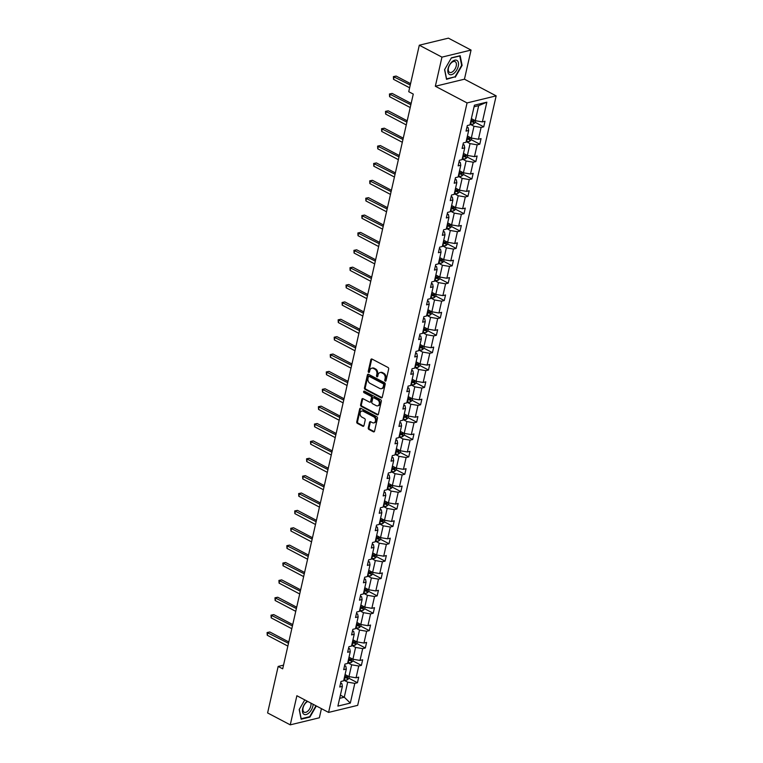 <?xml version="1.0" encoding="UTF-8"?>
<svg xmlns="http://www.w3.org/2000/svg" width="763" height="763" viewBox="0 0 763 763"><rect width="100%" height="100%" fill="white"/><g stroke="black" fill="none" stroke-linecap="round" stroke-linejoin="round"><path stroke-width="1.14" d="M385.22 381.099A0.839 0.629 -103.6 0 0 386.021 380.661L388.663 369.044A1.202 0.906 -103.6 0 0 388.014 367.48L372.01 359.058A1.202 0.906 -103.6 0 0 370.866 359.688L368.233 371.304A0.839 0.629 -103.6 0 0 369.473 371.953L369.817 370.456A3.853 2.89 -103.6 0 1 371.753 368.205A3.853 2.89 -103.6 0 1 373.46 368.453L374.795 369.158A3.853 2.89 -103.6 0 1 376.846 374.147L376.502 375.654A0.839 0.629 -103.6 0 0 377.752 376.312L378.086 374.805A3.853 2.89 -103.6 0 1 380.031 372.554A3.853 2.89 -103.6 0 1 381.729 372.802L383.064 373.508A3.853 2.89 -103.6 0 1 385.115 378.496L384.771 380.003A0.839 0.629 -103.6 0 0 385.22 381.099M368.271 427.89A1.202 0.906 -103.6 0 0 368.911 429.445L373.403 431.81A1.202 0.906 -103.6 0 0 374.538 431.19L377.475 418.286A1.202 0.906 -103.6 0 0 376.827 416.722L360.823 408.31A1.202 0.906 -103.6 0 0 359.678 408.93L356.75 421.834A1.202 0.906 -103.6 0 0 357.389 423.389L362.816 426.24A1.202 0.906 -103.6 0 0 363.951 425.62L365.21 420.098A1.202 0.906 -103.6 0 0 364.571 418.534L361.881 417.123A3.224 2.423 -103.6 0 1 360.069 413.842A3.224 2.423 -103.6 0 1 361.786 411.066A3.224 2.423 -103.6 0 1 363.207 411.276L373.746 416.817A3.224 2.423 -103.6 0 1 375.549 420.098A3.224 2.423 -103.6 0 1 373.841 422.874A3.224 2.423 -103.6 0 1 372.42 422.664L370.665 421.739A1.202 0.906 -103.6 0 0 369.521 422.368L368.271 427.89L369.054 427.7A1.202 0.906 -103.6 0 0 369.693 429.254L374.185 431.62A1.202 0.906 -103.6 0 0 374.299 431.667M296.874 695.732L290.255 724.85L267.603 712.938L278.161 666.442L282.691 668.827L413.269 94.087L408.739 91.703L419.307 45.208L441.958 57.13L435.339 86.248L467.061 102.929L328.586 712.413L296.874 695.732M381.128 397.819A1.202 0.906 -103.6 0 0 382.263 397.189L385.191 384.294A1.202 0.906 -103.6 0 0 384.552 382.73L368.539 374.309A1.202 0.906 -103.6 0 0 367.404 374.938L364.476 387.833A1.202 0.906 -103.6 0 0 365.115 389.397L381.128 397.819L381.91 397.628A1.202 0.906 -103.6 0 0 382.025 397.676M381.328 401.29L378.4 414.185A1.202 0.906 -103.6 0 1 377.265 414.814L361.252 406.393A1.202 0.906 -103.6 0 1 360.613 404.829L361.872 399.316A1.202 0.906 -103.6 0 1 363.007 398.687L369.502 402.101A1.202 0.906 -103.6 0 0 370.637 401.481L371.467 397.819A1.202 0.906 -103.6 0 0 370.828 396.255L364.065 392.697A0.839 0.629 -103.6 0 1 364.418 391.171L380.689 399.726A1.202 0.906 -103.6 0 1 381.328 401.29M290.255 724.85L319.354 717.792L321.433 708.646M435.339 86.248L464.448 79.19L471.057 50.062L441.958 57.13M471.057 50.062L448.406 38.15L419.307 45.208M340.67 682.952L341.872 683.581L342.377 686.385L339.745 687.024L341.004 681.464L343.646 680.815L346.326 669.017L343.684 669.656L344.952 664.087L347.585 663.448L350.274 651.64L347.632 652.279L348.901 646.719L351.533 646.08L354.213 634.272L351.581 634.911L352.849 629.341L355.482 628.702L358.162 616.895L355.529 617.534L356.798 611.974L359.43 611.335L362.11 599.527L359.478 600.166L360.737 594.596L363.379 593.957L366.059 582.15L363.426 582.789L364.685 577.229L367.327 576.59L370.007 564.782L367.365 565.421L368.634 559.851L371.266 559.212L373.956 547.405L371.314 548.044L372.582 542.483L375.215 541.844L377.895 530.037L375.262 530.676L376.531 525.106L379.163 524.467L381.843 512.66L379.211 513.299L380.479 507.738L383.112 507.099L385.792 495.292L383.16 495.931L384.418 490.361L387.06 489.722L389.74 477.915L387.108 478.554L388.367 472.993L391.009 472.354L393.689 460.547L391.047 461.186L392.316 455.616L394.948 454.977L397.637 443.169L394.996 443.818L396.264 438.248L398.896 437.609L401.576 425.802L398.944 426.441L400.213 420.871L402.845 420.232L405.525 408.434L402.893 409.073L404.161 403.503L406.793 402.864L409.473 391.057L406.841 391.696L408.1 386.126L410.742 385.487L413.422 373.689L410.79 374.328L412.049 368.758L414.681 368.119L417.371 356.311L414.729 356.95L415.997 351.381L418.629 350.742L421.319 338.944L418.677 339.583L419.946 334.013L422.578 333.374L425.258 321.566L422.626 322.205L423.894 316.635L426.527 315.996L429.207 304.199L426.574 304.838L427.843 299.268L430.475 298.629L433.155 286.821L430.523 287.46L431.782 281.89L434.424 281.251L437.104 269.453L434.471 270.092L435.73 264.523L438.363 263.884L441.052 252.076L438.41 252.715L439.679 247.145L442.311 246.506L445.001 234.708L442.359 235.347L443.627 229.777L446.26 229.138L448.94 217.331L446.307 217.97L447.576 212.4L450.208 211.761L452.888 199.963L450.256 200.602L451.524 195.032L454.157 194.393L456.837 182.586L454.204 183.225L455.463 177.655L458.105 177.016L460.785 165.218L458.153 165.857L459.412 160.287L462.044 159.648L464.734 147.841L462.092 148.48L463.36 142.91L465.993 142.271L468.673 130.473L466.04 131.112L467.309 125.542L469.941 124.903L474.424 105.189L486.851 102.175L482.369 121.889L485.001 121.25L483.742 126.82L481.1 127.459L478.42 139.257L481.052 138.618L479.793 144.188L477.161 144.827L474.472 156.634L477.113 155.995L475.845 161.565L473.213 162.204L470.533 174.002L473.165 173.363L471.896 178.933L469.264 179.572L466.584 191.379L469.216 190.74L467.948 196.31L465.316 196.949L462.636 208.747L465.268 208.108L464.009 213.678L461.367 214.317L458.687 226.125L461.319 225.486L460.06 231.046L457.418 231.694L454.738 243.492L457.38 242.853L456.112 248.423L453.48 249.062L450.79 260.87L453.432 260.231L452.163 265.791L449.531 266.43L446.851 278.237L449.483 277.598L448.215 283.168L445.582 283.807L442.902 295.615L445.535 294.976L444.266 300.536L441.634 301.175L438.954 312.983L441.586 312.344L440.327 317.913L437.685 318.553L435.005 330.36L437.638 329.721L436.379 335.281L433.737 335.92L431.057 347.728L433.699 347.089L432.43 352.659L429.798 353.298L427.108 365.105L429.75 364.466L428.482 370.026L425.849 370.665L423.169 382.473L425.802 381.834L424.533 387.404L421.901 388.043L419.221 399.85L421.853 399.211L420.585 404.771L417.952 405.411L415.272 417.218L417.905 416.579L416.646 422.149L414.004 422.788L411.324 434.595L413.956 433.956L412.697 439.517L410.055 440.156L407.375 451.963L410.017 451.324L408.749 456.894L406.116 457.533L403.427 469.34L406.069 468.692L404.8 474.262L402.168 474.901L399.488 486.708L402.12 486.069L400.852 491.639L398.219 492.278L395.539 504.076L398.172 503.437L396.903 509.007L394.271 509.646L391.591 521.453L394.223 520.814L392.964 526.384L390.322 527.023L387.642 538.821L390.274 538.182L389.016 543.752L386.374 544.391L383.694 556.198L386.336 555.559L385.067 561.129L382.435 561.768L379.745 573.566L382.387 572.927L381.119 578.497L378.486 579.136L375.806 590.943L378.438 590.304L377.17 595.874L374.538 596.513L371.858 608.311L374.49 607.672L373.221 613.242L370.589 613.881L367.909 625.689L370.541 625.05L369.282 630.62L366.641 631.259L363.961 643.056L366.593 642.417L365.334 647.987L362.692 648.626L360.012 660.434L362.654 659.795L361.385 665.365L358.753 666.004L356.063 677.802L358.705 677.163L357.437 682.732L354.805 683.371L350.322 703.085L337.895 706.099L342.377 686.385M467.061 102.929L496.16 95.861L357.685 705.346L328.586 712.413M347.747 662.751L351.638 664.802L348.958 676.6L345.067 674.559M348.958 676.6L356.063 677.802M351.638 664.802L358.753 666.004M344.618 665.574L345.82 666.213L346.326 669.017M351.695 645.384L355.587 647.425L352.907 659.232L349.015 657.181M352.907 659.232L360.012 660.434M355.587 647.425L362.692 648.626M348.557 648.207L349.769 648.836L350.274 651.64M355.644 628.006L359.535 630.057L356.855 641.864L352.954 639.814M356.855 641.864L363.961 643.056M359.535 630.057L366.641 631.259M352.506 630.829L353.717 631.468L354.213 634.272M359.583 610.638L363.484 612.679L360.804 624.487L356.903 622.436M360.804 624.487L367.909 625.689M363.484 612.679L370.589 613.881M356.455 613.462L357.666 614.091L358.162 616.895M363.531 593.261L367.432 595.312L364.743 607.119L360.851 605.069M364.743 607.119L371.858 608.311M367.432 595.312L374.538 596.513M360.403 596.084L361.605 596.723L362.11 599.527M367.48 575.893L371.371 577.934L368.691 589.742L364.8 587.691M368.691 589.742L375.806 590.943M371.371 577.934L378.486 579.136M364.352 578.716L365.553 579.346L366.059 582.15M371.428 558.516L375.32 560.567L372.64 572.374L368.748 570.323M372.64 572.374L379.745 573.566M375.32 560.567L382.435 561.768M368.3 561.339L369.502 561.978L370.007 564.782M375.377 541.148L379.268 543.189L376.588 554.997L372.697 552.946M376.588 554.997L383.694 556.198M379.268 543.189L386.374 544.391M372.239 543.971L373.45 544.601L373.956 547.405M379.325 523.771L383.217 525.821L380.537 537.629L376.636 535.578M380.537 537.629L387.642 538.821M383.217 525.821L390.322 527.023M376.188 526.594L377.399 527.233L377.895 530.037M383.264 506.403L387.165 508.444L384.485 520.252L380.584 518.201M384.485 520.252L391.591 521.453M387.165 508.444L394.271 509.646M380.136 509.226L381.347 509.865L381.843 512.66M387.213 489.026L391.114 491.076L388.424 502.884L384.533 500.833M388.424 502.884L395.539 504.076M391.114 491.076L398.219 492.278M384.085 491.858L385.286 492.488L385.792 495.292M391.161 471.658L395.053 473.699L392.373 485.506L388.481 483.456M392.373 485.506L399.488 486.708M395.053 473.699L402.168 474.901M388.033 474.481L389.235 475.12L389.74 477.915M395.11 454.281L399.001 456.331L396.321 468.139L392.43 466.088M396.321 468.139L403.427 469.34M399.001 456.331L406.116 457.533M391.982 457.113L393.183 457.743L393.689 460.547M399.059 436.913L402.95 438.963L400.27 450.761L396.379 448.711M400.27 450.761L407.375 451.963M402.95 438.963L410.055 440.156M395.921 439.736L397.132 440.375L397.637 443.169M403.007 419.536L406.898 421.586L404.218 433.394L400.317 431.343M404.218 433.394L411.324 434.595M406.898 421.586L414.004 422.788M399.869 422.368L401.08 422.998L401.576 425.802M406.946 402.168L410.847 404.218L408.167 416.016L404.266 413.966M408.167 416.016L415.272 417.218M410.847 404.218L417.952 405.411M403.818 404.991L405.029 405.63L405.525 408.434M410.895 384.79L414.795 386.841L412.106 398.648L408.215 396.598M412.106 398.648L419.221 399.85M414.795 386.841L421.901 388.043M407.766 387.623L408.968 388.253L409.473 391.057M414.843 367.423L418.734 369.473L416.054 381.271L412.163 379.221M416.054 381.271L423.169 382.473M418.734 369.473L425.849 370.665M411.715 370.246L412.917 370.885L413.422 373.689M418.792 350.045L422.683 352.096L420.003 363.903L416.112 361.853M420.003 363.903L427.108 365.105M422.683 352.096L429.798 353.298M415.663 352.878L416.865 353.507L417.371 356.311M422.74 332.678L426.631 334.728L423.951 346.526L420.06 344.485M423.951 346.526L431.057 347.728M426.631 334.728L433.737 335.92M419.602 335.501L420.814 336.14L421.319 338.944M426.689 315.3L430.58 317.351L427.9 329.158L423.999 327.108M427.9 329.158L435.005 330.36M430.58 317.351L437.685 318.553M423.551 318.133L424.762 318.762L425.258 321.566M430.628 297.932L434.529 299.983L431.848 311.781L427.948 309.74M431.848 311.781L438.954 312.983M434.529 299.983L441.634 301.175M427.499 300.756L428.701 301.395L429.207 304.199M434.576 280.555L438.477 282.606L435.787 294.413L431.896 292.363M435.787 294.413L442.902 295.615M438.477 282.606L445.582 283.807M431.448 283.388L432.65 284.017L433.155 286.821M438.525 263.187L442.416 265.238L439.736 277.036L435.845 274.995M439.736 277.036L446.851 278.237M442.416 265.238L449.531 266.43M435.396 266.01L436.598 266.649L437.104 269.453M442.473 245.81L446.365 247.861L443.684 259.668L439.793 257.617M443.684 259.668L450.79 260.87M446.365 247.861L453.48 249.062M439.345 248.643L440.547 249.272L441.052 252.076M446.422 228.442L450.313 230.493L447.633 242.291L443.742 240.25M447.633 242.291L454.738 243.492M450.313 230.493L457.418 231.694M443.284 231.265L444.495 231.904L445.001 234.708M450.37 211.065L454.262 213.115L451.582 224.923L447.681 222.872M451.582 224.923L458.687 226.125M454.262 213.115L461.367 214.317M447.232 213.898L448.444 214.527L448.94 217.331M454.309 193.697L458.21 195.748L455.53 207.546L451.629 205.505M455.53 207.546L462.636 208.747M458.21 195.748L465.316 196.949M451.181 196.52L452.383 197.159L452.888 199.963M458.258 176.32L462.159 178.37L459.469 190.178L455.578 188.127M459.469 190.178L466.584 191.379M462.159 178.37L469.264 179.572M455.13 179.152L456.331 179.782L456.837 182.586M462.206 158.952L466.098 161.003L463.418 172.8L459.526 170.759M463.418 172.8L470.533 174.002M466.098 161.003L473.213 162.204M459.078 161.775L460.28 162.414L460.785 165.218M466.155 141.584L470.046 143.625L467.366 155.433L463.475 153.382M467.366 155.433L474.472 156.634M470.046 143.625L477.161 144.827M463.027 144.407L464.228 145.037L464.734 147.841M470.103 124.207L473.995 126.257L471.315 138.055L467.423 136.014M471.315 138.055L478.42 139.257M473.995 126.257L481.1 127.459M466.966 127.03L468.177 127.669L468.673 130.473M486.851 102.175L478.678 105.656L475.263 120.688L471.362 118.637M475.263 120.688L482.369 121.889M464.448 79.19L496.16 95.861M283.531 665.136L278.161 666.442M339.669 698.326L344.275 697.21L347.69 682.17L343.798 680.129M340.384 695.16L344.275 697.21L350.322 703.085M478.678 105.656L474.061 106.772M347.69 682.17L354.805 683.371M471.963 120.621L472.583 120.945M475.235 122.338L483.742 126.82M468.015 137.989L468.635 138.322M471.286 139.715L479.793 144.188M464.066 155.366L464.686 155.69M467.337 157.083L475.845 161.565M460.118 172.734L460.747 173.067M463.389 174.46L471.896 178.933M456.169 190.111L456.799 190.435M459.44 191.828L467.948 196.31M452.221 207.479L452.85 207.813M455.501 209.205L464.009 213.678M448.282 224.856L448.902 225.18M451.553 226.573L460.06 231.046M444.333 242.224L444.953 242.558M447.604 243.95L456.112 248.423M440.385 259.601L441.004 259.925M443.656 261.318L452.163 265.791M436.436 276.969L437.065 277.303M439.707 278.695L448.215 283.168M432.487 294.346L433.117 294.671M435.759 296.063L444.266 300.536M428.548 311.714L429.168 312.048M431.82 313.44L440.327 317.913M424.6 329.091L425.22 329.416M427.871 330.808L436.379 335.281M420.651 346.459L421.271 346.793M423.923 348.186L432.43 352.659M416.703 363.837L417.323 364.161M419.974 365.553L428.482 370.026M412.754 381.204L413.384 381.538M416.026 382.931L424.533 387.404M408.806 398.582L409.435 398.906M412.077 400.298L420.585 404.771M404.867 415.949L405.487 416.283M408.138 417.676L416.646 422.149M400.918 433.327L401.538 433.651M404.19 435.044L412.697 439.517M396.97 450.695L397.59 451.028M400.241 452.421L408.749 456.894M393.021 468.072L393.641 468.396M396.293 469.789L404.8 474.262M389.073 485.44L389.702 485.773M392.344 487.166L400.852 491.639M385.124 502.817L385.754 503.141M388.396 504.534L396.903 509.007M381.185 520.185L381.805 520.519M384.457 521.911L392.964 526.384M377.237 537.562L377.857 537.886M380.508 539.279L389.016 543.752M373.288 554.93L373.908 555.264M376.56 556.656L385.067 561.129M369.34 572.307L369.969 572.631M372.611 574.024L381.119 578.497M365.391 589.675L366.021 590.009M368.663 591.401L377.17 595.874M361.443 607.052L362.072 607.377M364.714 608.769L373.221 613.242M357.504 624.42L358.124 624.754M360.775 626.146L369.282 630.62M353.555 641.797L354.175 642.122M356.826 643.514L365.334 647.987M349.607 659.165L350.227 659.49M352.878 660.892L361.385 665.365M345.658 676.543L346.288 676.867M348.929 678.259L357.437 682.732M455.292 77.197L462.111 65.389L460.175 55.709L451.41 57.835L444.581 69.643L446.527 79.323L454.691 76.891M304.771 699.881L299.201 709.523L301.147 719.213L309.912 717.086L316.33 705.966M385.944 380.861A0.839 0.629 -103.6 0 1 385.563 379.812L385.906 378.305A3.853 2.89 -103.6 0 0 383.856 373.317L383.064 373.508M380.031 372.554L380.813 372.363A3.853 2.89 -103.6 0 1 382.521 372.611L383.856 373.317M371.753 368.205L372.544 368.014A3.853 2.89 -103.6 0 1 374.242 368.262L375.577 368.968A3.853 2.89 -103.6 0 1 377.628 373.956L377.294 375.463A0.839 0.629 -103.6 0 0 377.675 376.512M371.896 359.011A1.202 0.906 -103.6 0 0 371.657 359.497L369.015 371.114A0.839 0.629 -103.6 0 0 369.397 372.163M368.434 374.261A1.202 0.906 -103.6 0 0 368.195 374.747L365.258 387.642A1.202 0.906 -103.6 0 0 365.906 389.206L381.91 397.628M383.675 384.838A0.839 0.629 -103.6 0 0 383.226 383.751L369.178 376.359A0.839 0.629 -103.6 0 0 368.376 376.798L368.014 378.381A3.853 2.89 -103.6 0 0 370.065 383.369L379.678 388.424A3.853 2.89 -103.6 0 0 381.376 388.672A3.853 2.89 -103.6 0 0 383.312 386.421L383.675 384.838L384.466 384.647A0.839 0.629 -103.6 0 0 384.018 383.56L383.226 383.751M368.806 376.302L369.588 376.111A0.839 0.629 -103.6 0 1 369.96 376.169L384.018 383.56M381.376 388.672L382.168 388.481A3.853 2.89 -103.6 0 0 384.104 386.231L383.312 386.421M384.466 384.647L384.104 386.231M362.892 398.639A1.202 0.906 -103.6 0 0 362.654 399.125L361.395 404.638A1.202 0.906 -103.6 0 0 362.043 406.202L378.047 414.624A1.202 0.906 -103.6 0 0 378.162 414.671M370.026 402.177L370.818 401.987A1.202 0.906 -103.6 0 0 371.419 401.29L372.258 397.628A1.202 0.906 -103.6 0 0 371.61 396.064L364.857 392.506L364.065 392.697M364.485 391.2A0.839 0.629 -103.6 0 0 364.857 392.506M376.235 405.649A3.224 2.423 -103.6 0 0 377.656 405.849A3.224 2.423 -103.6 0 0 379.373 403.074A3.224 2.423 -103.6 0 0 377.561 399.793L373.851 397.847A1.202 0.906 -103.6 0 0 372.716 398.467L371.877 402.13A1.202 0.906 -103.6 0 0 372.525 403.694L376.235 405.649M377.656 405.849L378.448 405.658A3.224 2.423 -103.6 0 0 380.155 402.883A3.224 2.423 -103.6 0 0 378.353 399.602L377.561 399.793M373.317 397.771L374.108 397.58A1.202 0.906 -103.6 0 1 374.633 397.657L378.353 399.602M370.551 421.691A1.202 0.906 -103.6 0 0 370.313 422.177L369.054 427.7M373.841 422.874L374.623 422.683A3.224 2.423 -103.6 0 0 376.34 419.908A3.224 2.423 -103.6 0 0 374.538 416.627L373.746 416.817M361.786 411.066L362.568 410.875A3.224 2.423 -103.6 0 1 363.989 411.085L374.538 416.627M360.708 408.262A1.202 0.906 -103.6 0 0 360.47 408.739L357.542 421.643A1.202 0.906 -103.6 0 0 358.181 423.198L363.608 426.05A1.202 0.906 -103.6 0 0 363.713 426.097M461.605 65.122L462.111 65.389M309.32 716.772L309.912 717.086M475.597 120.745L475.168 122.605L473.346 124.102A3.252 1.183 -167.2 0 1 470.561 123.94L470.18 123.854M410.57 83.663L396.14 76.071L394.175 76.548L393.536 79.333L409.636 87.793M470.666 121.737L471.038 121.832A3.252 1.183 12.8 0 0 473.127 122.07L473.432 120.735A3.252 1.183 -167.2 0 1 471.343 120.487L470.962 120.401M473.127 122.07L471.82 121.384A1.66 0.601 -167.2 0 1 471.248 121.279L470.79 121.164M410.265 85.008L393.393 76.615L396.14 76.071M393.536 79.333L393.393 76.615M471.648 138.113L471.229 139.982L469.398 141.47A3.252 1.183 -167.2 0 1 466.613 141.317L466.231 141.222M411.152 103.415L392.192 93.439L390.227 93.916L389.597 96.701L410.217 107.545M466.718 139.104L467.09 139.2A3.252 1.183 12.8 0 0 469.178 139.438L469.483 138.103A3.252 1.183 -167.2 0 1 467.395 137.865L467.023 137.769M469.178 139.438L467.872 138.752A1.66 0.601 -167.2 0 1 467.299 138.656L466.842 138.542M410.847 104.76L389.445 93.992L392.192 93.439M389.597 96.701L389.445 93.992M467.7 155.49L467.28 157.35L465.449 158.847A3.252 1.183 -167.2 0 1 462.664 158.685L462.292 158.599M407.204 120.783L388.243 110.816L386.278 111.293L385.649 114.078L406.269 124.922M462.769 156.482L463.141 156.577A3.252 1.183 12.8 0 0 465.23 156.816L465.535 155.48A3.252 1.183 -167.2 0 1 463.446 155.232L463.074 155.147M465.23 156.816L463.923 156.129A1.66 0.601 -167.2 0 1 463.351 156.024L462.893 155.91M406.898 122.137L385.506 111.36L388.243 110.816M385.649 114.078L385.506 111.36M457.142 60.535A7.973 4.387 117.7 0 0 449.56 64.874A7.973 4.387 117.7 0 0 449.188 74.307A7.973 4.387 117.7 0 0 456.77 69.967A7.973 4.387 117.7 0 0 457.142 60.535M455.349 61.774A6.037 3.319 117.7 0 0 455.149 61.641A6.037 3.319 117.7 0 0 449.502 65.246A6.037 3.319 117.7 0 0 449.331 72.199A6.037 3.319 117.7 0 0 449.531 72.323A6.037 3.319 117.7 0 0 455.177 68.727A6.037 3.319 117.7 0 0 455.349 61.774M451.286 58.036L459.774 55.976L461.653 65.36L455.044 76.805L446.555 78.866L444.676 69.481M307.231 701.178A7.973 4.387 117.7 0 0 302.768 708.15A7.973 4.387 117.7 0 0 303.808 714.197A7.973 4.387 117.7 0 0 309.578 712.318A7.973 4.387 117.7 0 0 313.145 704.287M307.842 701.502A6.037 3.319 117.7 0 0 303.445 706.614A6.037 3.319 117.7 0 0 303.951 712.089A6.037 3.319 117.7 0 0 304.151 712.213A6.037 3.319 117.7 0 0 309.034 709.79A6.037 3.319 117.7 0 0 310.884 703.105M315.968 705.775L309.664 716.686L301.175 718.746L299.296 709.371M463.751 172.858L463.332 174.727L461.501 176.215A3.252 1.183 -167.2 0 1 458.716 176.062L458.344 175.967M403.265 138.16L384.294 128.184L382.33 128.661L381.7 131.446L402.32 142.29M458.821 173.85L459.202 173.945A3.252 1.183 12.8 0 0 461.281 174.183L461.586 172.848A3.252 1.183 -167.2 0 1 459.498 172.61L459.126 172.514M461.281 174.183L459.984 173.497A1.66 0.601 -167.2 0 1 459.412 173.401L458.954 173.287M402.95 139.505L381.557 128.737L384.294 128.184M381.7 131.446L381.557 128.737M459.803 190.235L459.383 192.095L457.562 193.592A3.252 1.183 -167.2 0 1 454.767 193.43L454.395 193.344M399.316 155.528L380.356 145.561L378.381 146.038L377.752 148.823L398.372 159.667M454.872 191.227L455.253 191.322A3.252 1.183 12.8 0 0 457.333 191.561L457.638 190.225A3.252 1.183 -167.2 0 1 455.559 189.977L455.177 189.892M457.333 191.561L456.036 190.874A1.66 0.601 -167.2 0 1 455.463 190.769L455.006 190.655M399.011 156.882L377.609 146.105L380.356 145.561M377.752 148.823L377.609 146.105M455.864 207.603L455.435 209.472L453.613 210.96A3.252 1.183 -167.2 0 1 450.828 210.807L450.447 210.712M395.368 172.905L376.407 162.929L374.442 163.406L373.803 166.191L394.423 177.035M450.923 208.595L451.305 208.69A3.252 1.183 12.8 0 0 453.394 208.928L453.689 207.593A3.252 1.183 -167.2 0 1 451.61 207.355L451.229 207.259M453.394 208.928L452.087 208.242A1.66 0.601 -167.2 0 1 451.515 208.146L451.057 208.032M395.062 174.25L373.66 163.482L376.407 162.929M373.803 166.191L373.66 163.482M451.915 224.98L451.486 226.84L449.665 228.337A3.252 1.183 -167.2 0 1 446.88 228.175L446.498 228.089M391.419 190.273L372.458 180.306L370.494 180.783L369.864 183.568L390.484 194.412M446.984 225.972L447.356 226.058A3.252 1.183 12.8 0 0 449.445 226.306L449.75 224.971A3.252 1.183 -167.2 0 1 447.662 224.723L447.28 224.637M449.445 226.306L448.139 225.619A1.66 0.601 -167.2 0 1 447.566 225.514L447.108 225.4M391.114 191.627L369.712 180.85L372.458 180.306M369.864 183.568L369.712 180.85M447.967 242.348L447.547 244.208L445.716 245.705A3.252 1.183 -167.2 0 1 442.931 245.552L442.55 245.457M387.47 207.65L368.51 197.674L366.545 198.151L365.916 200.936L386.536 211.78M443.036 243.34L443.408 243.435A3.252 1.183 12.8 0 0 445.497 243.674L445.802 242.338A3.252 1.183 -167.2 0 1 443.713 242.1L443.341 242.005M445.497 243.674L444.19 242.987A1.66 0.601 -167.2 0 1 443.618 242.892L443.16 242.777M387.165 208.995L365.763 198.227L368.51 197.674M365.916 200.936L365.763 198.227M444.018 259.725L443.599 261.585L441.767 263.082A3.252 1.183 -167.2 0 1 438.983 262.92L438.611 262.834M383.522 225.018L364.561 215.052L362.597 215.528L361.967 218.313L382.587 229.158M439.087 260.717L439.469 260.803A3.252 1.183 12.8 0 0 441.548 261.051L441.853 259.716A3.252 1.183 -167.2 0 1 439.765 259.468L439.393 259.382M441.548 261.051L440.241 260.364A1.66 0.601 -167.2 0 1 439.669 260.259L439.211 260.145M383.217 226.373L361.824 215.595L364.561 215.052M361.967 218.313L361.824 215.595M440.07 277.093L439.65 278.953L437.819 280.45A3.252 1.183 -167.2 0 1 435.034 280.298L434.662 280.202M379.583 242.396L360.613 232.419L358.648 232.896L358.019 235.681L378.639 246.525M435.139 278.085L435.52 278.18A3.252 1.183 12.8 0 0 437.6 278.419L437.905 277.083A3.252 1.183 -167.2 0 1 435.826 276.845L435.444 276.75M437.6 278.419L436.302 277.732A1.66 0.601 -167.2 0 1 435.73 277.637L435.272 277.522M379.268 243.74L357.876 232.973L360.613 232.419M358.019 235.681L357.876 232.973M436.131 294.47L435.702 296.33L433.88 297.828A3.252 1.183 -167.2 0 1 431.085 297.665L430.714 297.57M375.634 259.763L356.674 249.797L354.709 250.274L354.07 253.049L374.69 263.903M431.19 295.462L431.572 295.548A3.252 1.183 12.8 0 0 433.661 295.796L433.956 294.461A3.252 1.183 -167.2 0 1 431.877 294.213L431.496 294.127M433.661 295.796L432.354 295.109A1.66 0.601 -167.2 0 1 431.782 295.004L431.324 294.89M375.329 261.118L353.927 250.34L356.674 249.797M354.07 253.049L353.927 250.34M432.182 311.838L431.753 313.698L429.931 315.195A3.252 1.183 -167.2 0 1 427.146 315.043L426.765 314.947M371.686 277.141L352.725 267.164L350.761 267.641L350.122 270.426L370.742 281.27M427.242 312.83L427.623 312.925A3.252 1.183 12.8 0 0 429.712 313.164L430.017 311.829A3.252 1.183 -167.2 0 1 427.929 311.59L427.547 311.495M429.712 313.164L428.405 312.477A1.66 0.601 -167.2 0 1 427.833 312.382L427.375 312.267M371.381 278.485L349.979 267.718L352.725 267.164M350.122 270.426L349.979 267.718M428.234 329.215L427.805 331.075L425.983 332.573A3.252 1.183 -167.2 0 1 423.198 332.41L422.816 332.315M367.737 294.508L348.777 284.542L346.812 285.019L346.183 287.794L366.803 298.648M423.303 330.207L423.675 330.293A3.252 1.183 12.8 0 0 425.764 330.541L426.069 329.206A3.252 1.183 -167.2 0 1 423.98 328.958L423.599 328.863M425.764 330.541L424.457 329.854A1.66 0.601 -167.2 0 1 423.885 329.75L423.427 329.635M367.432 295.863L346.03 285.085L348.777 284.542M346.183 287.794L346.03 285.085M424.285 346.583L423.866 348.443L422.034 349.94A3.252 1.183 -167.2 0 1 419.249 349.788L418.868 349.692M363.789 311.886L344.828 301.91L342.864 302.386L342.234 305.171L362.854 316.016M419.354 347.575L419.726 347.67A3.252 1.183 12.8 0 0 421.815 347.909L422.12 346.574A3.252 1.183 -167.2 0 1 420.031 346.335L419.66 346.24M421.815 347.909L420.508 347.222A1.66 0.601 -167.2 0 1 419.936 347.117L419.478 347.012M363.484 313.231L342.082 302.463L344.828 301.91M342.234 305.171L342.082 302.463M420.337 363.961L419.917 365.82L418.086 367.318A3.252 1.183 -167.2 0 1 415.301 367.156L414.929 367.06M359.84 329.254L340.88 319.287L338.915 319.764L338.286 322.539L358.906 333.393M415.406 364.952L415.787 365.038A3.252 1.183 12.8 0 0 417.866 365.286L418.172 363.951A3.252 1.183 -167.2 0 1 416.083 363.703L415.711 363.608M417.866 365.286L416.56 364.6A1.66 0.601 -167.2 0 1 415.988 364.495L415.53 364.38M359.535 330.608L338.143 319.831L340.88 319.287M338.286 322.539L338.143 319.831M416.388 381.328L415.969 383.188L414.147 384.686A3.252 1.183 -167.2 0 1 411.352 384.533L410.98 384.438M355.901 346.631L336.941 336.655L334.967 337.132L334.337 339.916L354.957 350.761M411.457 382.32L411.839 382.416A3.252 1.183 12.8 0 0 413.918 382.654L414.223 381.319A3.252 1.183 -167.2 0 1 412.144 381.08L411.762 380.985M413.918 382.654L412.621 381.967A1.66 0.601 -167.2 0 1 412.049 381.862L411.591 381.758M355.587 347.976L334.194 337.208L336.941 336.655M334.337 339.916L334.194 337.208M412.449 398.706L412.02 400.565L410.198 402.063A3.252 1.183 -167.2 0 1 407.404 401.901L407.032 401.805M351.953 363.999L332.992 354.022L331.028 354.509L330.389 357.284L351.009 368.138M407.509 399.698L407.89 399.783A3.252 1.183 12.8 0 0 409.979 400.031L410.275 398.687A3.252 1.183 -167.2 0 1 408.195 398.448L407.814 398.353M409.979 400.031L408.672 399.345A1.66 0.601 -167.2 0 1 408.1 399.24L407.642 399.125M351.648 365.353L330.245 354.576L332.992 354.022M330.389 357.284L330.245 354.576M408.501 416.073L408.071 417.933L406.25 419.431A3.252 1.183 -167.2 0 1 403.465 419.278L403.083 419.183M348.004 381.376L329.044 371.4L327.079 371.877L326.44 374.662L347.06 385.506M403.56 417.065L403.942 417.161A3.252 1.183 12.8 0 0 406.03 417.399L406.336 416.064A3.252 1.183 -167.2 0 1 404.247 415.825L403.865 415.73M406.03 417.399L404.724 416.712A1.66 0.601 -167.2 0 1 404.152 416.608L403.694 416.503M347.699 382.721L326.297 371.953L329.044 371.4M326.44 374.662L326.297 371.953M404.552 433.451L404.132 435.311L402.301 436.808A3.252 1.183 -167.2 0 1 399.516 436.646L399.135 436.55M344.056 398.744L325.095 388.768L323.13 389.244L322.501 392.029L343.121 402.883M399.621 434.443L399.993 434.529A3.252 1.183 12.8 0 0 402.082 434.776L402.387 433.432A3.252 1.183 -167.2 0 1 400.298 433.193L399.917 433.098M402.082 434.776L400.775 434.09A1.66 0.601 -167.2 0 1 400.203 433.985L399.745 433.87M343.751 400.098L322.348 389.321L325.095 388.768M322.501 392.029L322.348 389.321M400.604 450.819L400.184 452.678L398.353 454.176A3.252 1.183 -167.2 0 1 395.568 454.023L395.186 453.928M340.107 416.121L321.147 406.145L319.182 406.622L318.553 409.407L339.173 420.251M395.673 451.81L396.045 451.906A3.252 1.183 12.8 0 0 398.133 452.144L398.439 450.809A3.252 1.183 -167.2 0 1 396.35 450.571L395.978 450.475M398.133 452.144L396.827 451.458A1.66 0.601 -167.2 0 1 396.255 451.353L395.797 451.248M339.802 417.466L318.4 406.698L321.147 406.145M318.553 409.407L318.4 406.698M396.655 468.196L396.235 470.056L394.404 471.553A3.252 1.183 -167.2 0 1 391.619 471.391L391.247 471.296M336.159 433.489L317.198 423.513L315.233 423.99L314.604 426.775L335.224 437.619M391.724 469.178L392.106 469.274A3.252 1.183 12.8 0 0 394.185 469.522L394.49 468.177A3.252 1.183 -167.2 0 1 392.401 467.938L392.029 467.843M394.185 469.522L392.878 468.835A1.66 0.601 -167.2 0 1 392.306 468.73L391.848 468.616M335.854 434.843L314.461 424.066L317.198 423.513M314.604 426.775L314.461 424.066M392.707 485.564L392.287 487.423L390.465 488.921A3.252 1.183 -167.2 0 1 387.671 488.768L387.299 488.673M332.22 450.866L313.259 440.89L311.285 441.367L310.655 444.152L331.276 454.996M387.776 486.556L388.157 486.651A3.252 1.183 12.8 0 0 390.236 486.889L390.542 485.554A3.252 1.183 -167.2 0 1 388.462 485.316L388.081 485.22M390.236 486.889L388.939 486.203A1.66 0.601 -167.2 0 1 388.367 486.098L387.909 485.993M331.905 452.211L310.512 441.443L313.259 440.89M310.655 444.152L310.512 441.443M388.768 502.941L388.338 504.801L386.517 506.298A3.252 1.183 -167.2 0 1 383.722 506.136L383.35 506.041M328.271 468.234L309.311 458.258L307.346 458.735L306.707 461.52L327.327 472.364M383.827 503.923L384.209 504.019A3.252 1.183 12.8 0 0 386.297 504.267L386.593 502.922A3.252 1.183 -167.2 0 1 384.514 502.683L384.132 502.588M386.297 504.267L384.991 503.58A1.66 0.601 -167.2 0 1 384.418 503.475L383.961 503.361M327.966 469.588L306.564 458.811L309.311 458.258M306.707 461.52L306.564 458.811M384.819 520.309L384.39 522.169L382.568 523.666A3.252 1.183 -167.2 0 1 379.783 523.513L379.402 523.418M324.323 485.611L305.362 475.635L303.397 476.112L302.758 478.897L323.378 489.741M379.879 521.301L380.26 521.396A3.252 1.183 12.8 0 0 382.349 521.634L382.654 520.299A3.252 1.183 -167.2 0 1 380.565 520.061L380.184 519.965M382.349 521.634L381.042 520.948A1.66 0.601 -167.2 0 1 380.47 520.843L380.012 520.728M324.017 486.956L302.615 476.179L305.362 475.635M302.758 478.897L302.615 476.179M380.871 537.686L380.451 539.546L378.62 541.034A3.252 1.183 -167.2 0 1 375.835 540.881L375.453 540.786M320.374 502.979L301.414 493.003L299.449 493.48L298.819 496.265L319.439 507.109M375.94 538.668L376.312 538.764A3.252 1.183 12.8 0 0 378.4 539.002L378.706 537.667A3.252 1.183 -167.2 0 1 376.617 537.429L376.235 537.333M378.4 539.002L377.094 538.325A1.66 0.601 -167.2 0 1 376.521 538.22L376.064 538.106M320.069 504.333L298.667 493.556L301.414 493.003M298.819 496.265L298.667 493.556M376.922 555.054L376.502 556.914L374.671 558.411A3.252 1.183 -167.2 0 1 371.886 558.258L371.505 558.163M316.426 520.347L297.465 510.38L295.5 510.857L294.871 513.642L315.491 524.486M371.991 556.046L372.363 556.141A3.252 1.183 12.8 0 0 374.452 556.38L374.757 555.044A3.252 1.183 -167.2 0 1 372.668 554.806L372.296 554.711M374.452 556.38L373.145 555.693A1.66 0.601 -167.2 0 1 372.573 555.588L372.115 555.474M316.12 521.701L294.718 510.924L297.465 510.38M294.871 513.642L294.718 510.924M372.973 572.431L372.554 574.291L370.723 575.779A3.252 1.183 -167.2 0 1 367.938 575.626L367.566 575.531M312.477 537.724L293.517 527.748L291.552 528.225L290.922 531.01L311.542 541.854M368.043 573.414L368.424 573.509A3.252 1.183 12.8 0 0 370.503 573.747L370.808 572.412A3.252 1.183 -167.2 0 1 368.72 572.174L368.348 572.078M370.503 573.747L369.197 573.07A1.66 0.601 -167.2 0 1 368.624 572.965L368.167 572.851M312.172 539.079L290.779 528.301L293.517 527.748M290.922 531.01L290.779 528.301M369.025 589.799L368.605 591.659L366.784 593.156A3.252 1.183 -167.2 0 1 363.989 593.004L363.617 592.908M308.538 555.092L289.578 545.125L287.603 545.602L286.974 548.387L307.594 559.231M364.094 590.791L364.476 590.886A3.252 1.183 12.8 0 0 366.555 591.125L366.86 589.789A3.252 1.183 -167.2 0 1 364.781 589.551L364.399 589.456M366.555 591.125L365.258 590.438A1.66 0.601 -167.2 0 1 364.685 590.333L364.228 590.219M308.223 556.446L286.831 545.669L289.578 545.125M286.974 548.387L286.831 545.669M365.086 607.167L364.657 609.036L362.835 610.524A3.252 1.183 -167.2 0 1 360.041 610.371L359.669 610.276M304.59 572.469L285.629 562.493L283.664 562.97L283.025 565.755L303.645 576.599M360.146 608.159L360.527 608.254A3.252 1.183 12.8 0 0 362.616 608.492L362.911 607.157A3.252 1.183 -167.2 0 1 360.832 606.919L360.451 606.823M362.616 608.492L361.309 607.815A1.66 0.601 -167.2 0 1 360.737 607.71L360.279 607.596M304.284 573.814L282.882 563.046L285.629 562.493M283.025 565.755L282.882 563.046M361.137 624.544L360.708 626.404L358.887 627.901A3.252 1.183 -167.2 0 1 356.102 627.739L355.72 627.653M300.641 589.837L281.681 579.87L279.716 580.347L279.077 583.132L299.697 593.976M356.197 625.536L356.579 625.631A3.252 1.183 12.8 0 0 358.667 625.87L358.972 624.535A3.252 1.183 -167.2 0 1 356.884 624.296L356.502 624.201M358.667 625.87L357.361 625.183A1.66 0.601 -167.2 0 1 356.788 625.078L356.331 624.964M300.336 591.191L278.934 580.414L281.681 579.87M279.077 583.132L278.934 580.414M357.189 641.912L356.769 643.781L354.938 645.269A3.252 1.183 -167.2 0 1 352.153 645.116L351.772 645.021M296.693 607.214L277.732 597.238L275.767 597.715L275.138 600.5L295.758 611.344M352.258 642.904L352.63 642.999A3.252 1.183 12.8 0 0 354.719 643.238L355.024 641.902A3.252 1.183 -167.2 0 1 352.935 641.664L352.554 641.569M354.719 643.238L353.412 642.551A1.66 0.601 -167.2 0 1 352.84 642.456L352.382 642.341M296.387 608.559L274.985 597.791L277.732 597.238M275.138 600.5L274.985 597.791M353.24 659.289L352.821 661.149L350.99 662.646A3.252 1.183 -167.2 0 1 348.205 662.484L347.823 662.398M292.744 624.582L273.783 614.616L271.819 615.092L271.189 617.877L291.809 628.722M348.309 660.281L348.681 660.376A3.252 1.183 12.8 0 0 350.77 660.615L351.075 659.28A3.252 1.183 -167.2 0 1 348.987 659.032L348.615 658.946M350.77 660.615L349.464 659.928A1.66 0.601 -167.2 0 1 348.891 659.823L348.433 659.709M292.439 625.937L271.037 615.159L273.783 614.616M271.189 617.877L271.037 615.159M349.292 676.657L348.872 678.526L347.041 680.014A3.252 1.183 -167.2 0 1 344.256 679.862L343.884 679.766M288.796 641.96L269.835 631.983L267.87 632.46L267.241 635.245L287.861 646.089M344.361 677.649L344.742 677.744A3.252 1.183 12.8 0 0 346.822 677.983L347.127 676.647A3.252 1.183 -167.2 0 1 345.038 676.409L344.666 676.314M346.822 677.983L345.525 677.296A1.66 0.601 -167.2 0 1 344.943 677.201L344.494 677.086M288.49 643.304L267.098 632.537L269.835 631.983M267.241 635.245L267.098 632.537M385.906 378.305L385.115 378.496M382.521 372.611L381.729 372.802M377.294 375.463L376.502 375.654M377.628 373.956L376.846 374.147M375.577 368.968L374.795 369.158M374.242 368.262L373.46 368.453M369.015 371.114L368.233 371.304M371.657 359.497L370.866 359.688M385.563 379.812L384.771 380.003M365.906 389.206L365.115 389.397M365.258 387.642L364.476 387.833M368.195 374.747L367.404 374.938M369.96 376.169L369.178 376.359M378.047 414.624L377.265 414.814M362.043 406.202L361.252 406.393M361.395 404.638L360.613 404.829M362.654 399.125L361.872 399.316M371.419 401.29L370.637 401.481M372.258 397.628L371.467 397.819M371.61 396.064L370.828 396.255M374.633 397.657L373.851 397.847M370.313 422.177L369.521 422.368M363.989 411.085L363.207 411.276M363.608 426.05L362.816 426.24M358.181 423.198L357.389 423.389M357.542 421.643L356.75 421.834M360.47 408.739L359.678 408.93M374.185 431.62L373.403 431.81M369.693 429.254L368.911 429.445M473.394 124.064L474.281 120.172M471.343 120.487L471.725 118.828M470.561 123.94L471.038 121.832M469.445 141.432L470.332 137.54M467.395 137.865L467.776 136.196M466.613 141.317L467.09 139.2M465.497 158.809L466.384 154.918M463.446 155.232L463.828 153.573M462.664 158.685L463.141 156.577M461.548 176.177L462.435 172.285M459.498 172.61L459.879 170.941M458.716 176.062L459.202 173.945M457.6 193.554L458.487 189.663M455.559 189.977L455.931 188.318M454.767 193.43L455.253 191.322M453.661 210.922L454.538 207.031M451.61 207.355L451.992 205.686M450.828 210.807L451.305 208.69M449.712 228.299L450.599 224.408M447.662 224.723L448.043 223.063M446.88 228.175L447.356 226.058M445.764 245.667L446.651 241.776M443.713 242.1L444.095 240.431M442.931 245.552L443.408 243.435M441.815 263.044L442.702 259.153M439.765 259.468L440.146 257.808M438.983 262.92L439.469 260.803M437.867 280.412L438.754 276.521M435.826 276.845L436.198 275.176M435.034 280.298L435.52 278.18M433.918 297.789L434.805 293.898M431.877 294.213L432.249 292.553M431.085 297.665L431.572 295.548M429.979 315.157L430.857 311.266M427.929 311.59L428.31 309.921M427.146 315.043L427.623 312.925M426.031 332.534L426.918 328.643M423.98 328.958L424.362 327.298M423.198 332.41L423.675 330.293M422.082 349.902L422.969 346.011M420.031 346.335L420.413 344.666M419.249 349.788L419.726 347.67M418.134 367.28L419.021 363.388M416.083 363.703L416.464 362.043M415.301 367.156L415.787 365.038M414.185 384.647L415.072 380.756M412.144 381.08L412.516 379.411M411.352 384.533L411.839 382.416M410.246 402.025L411.123 398.124M408.195 398.448L408.567 396.789M407.404 401.901L407.89 399.783M406.298 419.392L407.175 415.501M404.247 415.825L404.628 414.156M403.465 419.278L403.942 417.161M402.349 436.77L403.236 432.869M400.298 433.193L400.68 431.534M399.516 436.646L399.993 434.529M398.4 454.138L399.287 450.246M396.35 450.571L396.731 448.902M395.568 454.023L396.045 451.906M394.452 471.515L395.339 467.614M392.401 467.938L392.783 466.279M391.619 471.391L392.106 469.274M390.503 488.883L391.39 484.991M388.462 485.316L388.834 483.647M387.671 488.768L388.157 486.651M386.564 506.26L387.442 502.359M384.514 502.683L384.886 501.024M383.722 506.136L384.209 504.019M382.616 523.628L383.493 519.737M380.565 520.061L380.947 518.392M379.783 523.513L380.26 521.396M378.667 541.005L379.554 537.104M376.617 537.429L376.998 535.76M375.835 540.881L376.312 538.764M374.719 558.373L375.606 554.482M372.668 554.806L373.05 553.137M371.886 558.258L372.363 556.141M370.77 575.75L371.657 571.849M368.72 572.174L369.101 570.505M367.938 575.626L368.424 573.509M366.822 593.118L367.709 589.227M364.781 589.551L365.153 587.882M363.989 593.004L364.476 590.886M362.883 610.495L363.76 606.595M360.832 606.919L361.204 605.25M360.041 610.371L360.527 608.254M358.934 627.863L359.812 623.972M356.884 624.296L357.265 622.627M356.102 627.739L356.579 625.631M354.986 645.231L355.873 641.34M352.935 641.664L353.317 639.995M352.153 645.116L352.63 642.999M351.037 662.608L351.924 658.717M348.987 659.032L349.368 657.372M348.205 662.484L348.681 660.376M347.089 679.976L347.976 676.085M345.038 676.409L345.42 674.74M344.256 679.862L344.742 677.744"/></g></svg>
